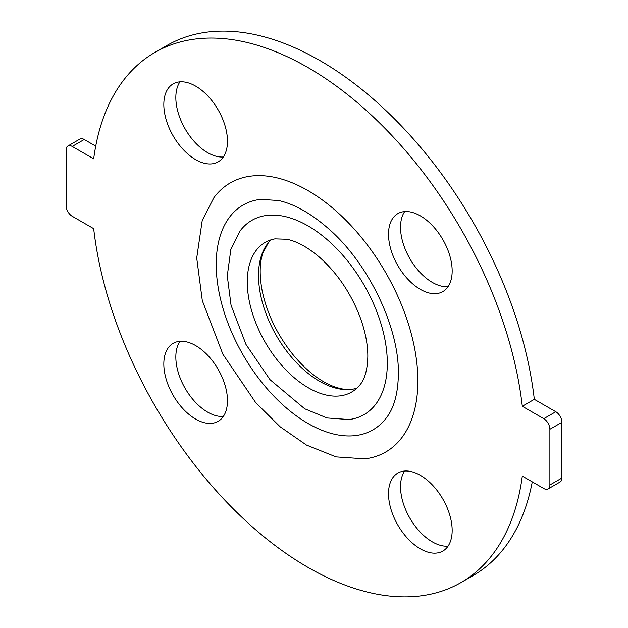 <?xml version="1.0" encoding="UTF-8"?>
<svg xmlns="http://www.w3.org/2000/svg" width="628" height="628" viewBox="0 0 628 628"><rect width="100%" height="100%" fill="white"/><g stroke="black" fill="none" stroke-linecap="round" stroke-linejoin="round"><path stroke-width="0.94" d="M532.277 481.872A306.079 176.711 -120 0 1 473.049 575.601L461.03 582.541A306.079 176.711 -120 0 1 239.37 514.874A306.079 176.711 -120 0 1 93.682 228.655L72.212 216.26A8.643 4.993 60 0 1 66.097 205.67L66.097 149.959A8.643 4.993 60 0 1 67.887 146.002A8.643 4.993 60 0 1 72.212 146.426L84.231 139.487A8.643 4.993 -120 0 0 79.905 139.063L67.887 146.002M95.723 146.128L84.231 139.487M561.903 478.041L549.885 484.981A8.643 4.993 60 0 1 548.095 488.937L560.113 481.998A8.643 4.993 -120 0 0 561.903 478.041L561.903 422.33A8.643 4.993 -120 0 0 555.788 411.74L534.318 399.345A306.079 176.711 -120 0 0 388.63 113.126A306.079 176.711 -120 0 0 166.97 45.459L154.951 52.399A306.079 176.711 -120 0 0 93.682 158.829L72.212 146.426M179.961 81.844A45.012 25.991 -120 0 0 207.664 152.69A45.012 25.991 -120 0 0 223.34 156.969M179.961 341.302A45.012 25.991 -120 0 0 207.664 412.149A45.012 25.991 -120 0 0 223.34 416.435M404.66 471.031A45.012 25.991 -120 0 0 432.354 541.878A45.012 25.991 -120 0 0 448.039 546.156M404.66 211.565A45.012 25.991 -120 0 0 432.354 282.419A45.012 25.991 -120 0 0 448.039 286.698M548.095 488.937A8.643 4.993 60 0 1 543.77 488.513L522.3 476.11A306.079 176.711 -120 0 1 461.03 582.541M549.885 484.981L549.885 429.269L561.903 422.33M555.788 411.74L543.77 418.68A8.643 4.993 60 0 1 549.885 429.269M195.646 159.63A45.012 25.991 60 0 1 166.239 119.964A45.012 25.991 60 0 1 173.14 83.893A45.012 25.991 60 0 1 218.151 109.884A45.012 25.991 60 0 1 218.151 161.859A45.012 25.991 60 0 1 195.646 159.63M195.646 419.088A45.012 25.991 60 0 1 166.239 379.422A45.012 25.991 60 0 1 173.14 343.351A45.012 25.991 60 0 1 218.151 369.343A45.012 25.991 60 0 1 218.151 421.317A45.012 25.991 60 0 1 195.646 419.088M420.336 548.817A45.012 25.991 60 0 1 390.938 509.151A45.012 25.991 60 0 1 397.83 473.08A45.012 25.991 60 0 1 442.842 499.072A45.012 25.991 60 0 1 442.842 551.046A45.012 25.991 60 0 1 420.336 548.817M420.336 289.359A45.012 25.991 60 0 1 390.938 249.693A45.012 25.991 60 0 1 397.83 213.622A45.012 25.991 60 0 1 442.842 239.613A45.012 25.991 60 0 1 442.842 291.588A45.012 25.991 60 0 1 420.336 289.359M543.77 418.68L522.3 406.285L534.318 399.345M522.3 406.285A306.079 176.711 -120 0 0 376.612 120.066A306.079 176.711 -120 0 0 154.951 52.399M417.871 380.906A155.391 89.718 -120 0 0 337.526 212.311A155.391 89.718 -120 0 0 213.991 197.506L202.224 220.428L196.713 258.022L202.31 300.663L222.877 354.208L255.596 402.477L280.174 426.812L306.495 445.079L336.121 456.909L364.884 458.864A155.391 89.718 -120 0 0 417.871 380.906M260.471 199.359A129.8 74.944 -120 0 0 243.091 354.938A129.8 74.944 -120 0 0 386.518 417.683C394.125 407.776 398.081 393.191 398.372 373.919C399.259 327.494 368.353 262.857 327.989 228.239C310.758 213.277 294.296 204.029 278.612 200.52L260.471 199.359M387.311 363.267A112.177 64.77 -120 0 0 329.308 241.552A112.177 64.77 -120 0 0 240.131 230.869L230.821 249.567L227.273 275.888L231.049 305.224L245.988 344.474L270.048 379.712L304.713 408.789L327.039 417.965L349.058 419.543A112.177 64.77 -120 0 0 387.311 363.267M275.001 238.868A86.421 49.895 -120 0 0 265.165 242.408A86.421 49.895 -120 0 0 265.165 342.197A86.421 49.895 -120 0 0 351.586 392.092A86.421 49.895 -120 0 0 359.569 385.341C364.735 379.532 367.482 369.845 367.82 356.28C367.804 343.861 365.056 330.375 359.577 315.821C350.141 291.973 336.592 272.285 318.93 256.75C307.398 247.079 296.706 241.246 286.831 239.26L275.001 238.868M271.155 239.794A86.421 49.895 -120 0 0 268.431 242.659A86.421 49.895 -120 0 0 276.414 335.697A86.421 49.895 -120 0 0 352.999 389.132A86.421 49.895 -120 0 0 356.845 388.206M268.431 242.659L262.857 253.108C259.647 262.645 259.34 274.821 261.954 289.641C266.578 312.705 276.854 334.284 292.789 354.38C305.137 369.295 317.799 379.618 330.783 385.349C339.701 389.054 347.103 390.318 352.999 389.132"/></g></svg>
